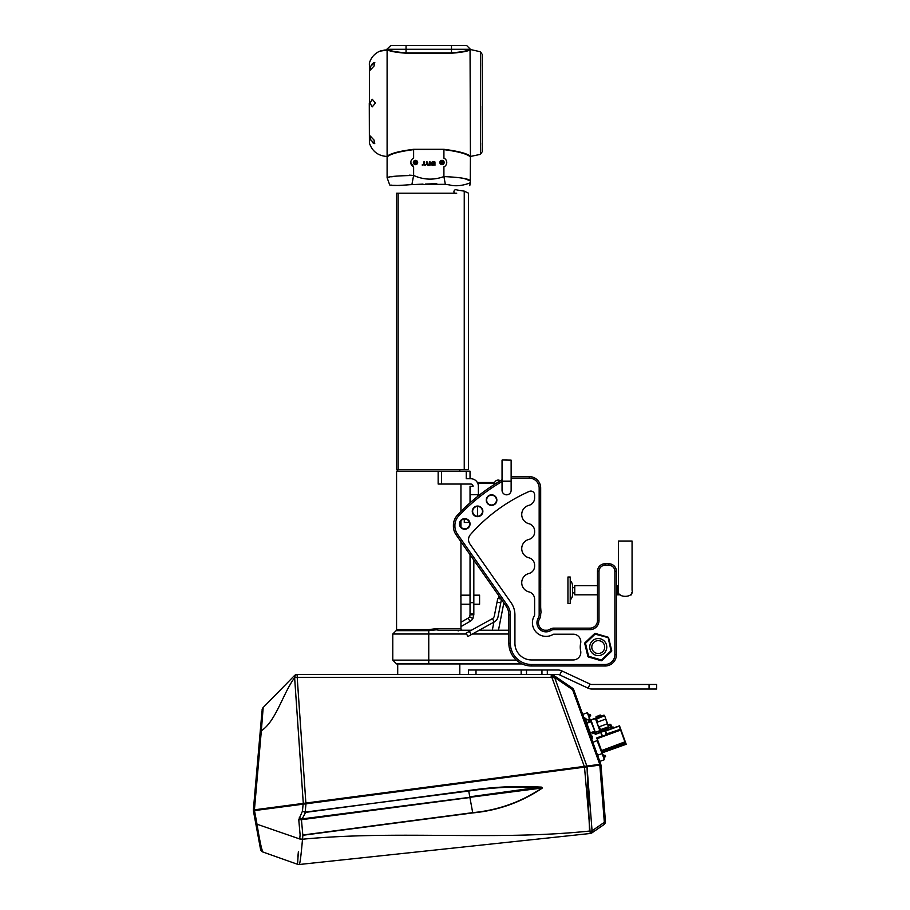 <?xml version="1.0" encoding="UTF-8"?>
<svg xmlns="http://www.w3.org/2000/svg" width="910" height="910" viewBox="0 0 910 910"><rect width="100%" height="100%" fill="white"/><g stroke="black" fill="none" stroke-linecap="round" stroke-linejoin="round"><path stroke-width="1.36" d="M494.312 616.059L497.781 598.416L501.501 599.144L498.032 616.787A7.576 7.576 0 0 1 494.255 621.951L492.424 618.641A3.788 3.788 0 0 0 494.312 616.059M469.401 631.347L471.221 634.657L467.911 636.488L466.079 633.178L492.424 618.641M471.221 634.657L494.255 621.951M540.676 613.374L540.676 614.887A7.576 7.576 0 0 1 539.562 618.834A7.576 7.576 0 0 0 549.981 629.254A7.576 7.576 0 0 1 553.917 628.139L589.908 628.139A7.576 7.576 0 0 0 597.483 620.563L597.483 571.332A7.576 7.576 0 0 1 605.059 563.756L608.847 563.756A7.576 7.576 0 0 1 616.423 571.332L616.423 654.654A11.364 11.364 0 0 1 605.059 666.006L531.588 666.006A22.727 22.727 0 0 1 508.861 643.29L508.861 614.887A15.152 15.152 0 0 0 506.119 606.196L501.421 599.497M502.047 481.538A191.464 191.464 0 0 0 458.594 516.095A13.639 13.639 0 0 0 454.909 525.423L454.909 526.173A13.639 13.639 0 0 0 457.377 533.999L507.359 605.332A16.664 16.664 0 0 1 510.373 614.887L510.373 643.29A21.203 21.203 0 0 0 531.588 664.493L605.059 664.493A9.851 9.851 0 0 0 614.898 654.654L614.898 571.332A6.063 6.063 0 0 0 608.847 565.269L605.059 565.269A6.063 6.063 0 0 0 598.996 571.332L598.996 620.563A9.089 9.089 0 0 1 589.908 629.652L553.917 629.652A6.063 6.063 0 0 0 550.766 630.539A9.089 9.089 0 0 1 538.276 618.049A6.063 6.063 0 0 0 539.164 614.887L539.164 488.01A9.851 9.851 0 0 0 529.313 478.159L511.136 478.159M501.126 599.076L456.137 534.875A15.152 15.152 0 0 1 453.396 526.173L453.396 525.423A15.152 15.152 0 0 1 457.491 515.06A192.977 192.977 0 0 1 502.047 479.786M511.136 476.647L529.313 476.647A11.364 11.364 0 0 1 540.676 488.01L540.676 588.372M541.052 612.987L540.676 607.311L541.052 612.987M540.676 607.311L540.676 601.248L540.676 607.311M540.676 601.248L540.676 595.185L540.676 601.248M540.676 595.185L540.676 589.134L540.676 595.185M502.047 490.285A4.55 4.55 0 0 0 506.586 494.824A4.55 4.55 0 0 0 511.136 490.285L511.136 481.197L502.047 481.197L502.047 490.285M459.448 523.933A5.301 5.301 0 0 1 464.748 518.632A5.301 5.301 0 0 1 470.049 523.933A5.301 5.301 0 0 1 464.748 529.233A5.301 5.301 0 0 1 459.448 523.933M472.267 511.352A5.301 5.301 0 0 1 477.568 506.051A5.301 5.301 0 0 1 482.869 511.352A5.301 5.301 0 0 1 477.568 516.652A5.301 5.301 0 0 1 472.267 511.352M486.259 500.102A5.301 5.301 0 0 1 491.559 494.801A5.301 5.301 0 0 1 496.86 500.102A5.301 5.301 0 0 1 491.559 505.403A5.301 5.301 0 0 1 486.259 500.102M534.614 494.869A3.788 3.788 0 0 0 529.29 491.411A170.25 170.25 0 0 0 470.424 534.614A7.576 7.576 0 0 0 469.901 543.964L511.079 602.716A21.203 21.203 0 0 1 514.923 614.887L514.923 643.29A16.664 16.664 0 0 0 531.588 659.955L573.232 659.955A7.576 7.576 0 0 0 580.637 650.809A17.984 17.984 0 0 1 580.637 643.347A7.576 7.576 0 0 0 573.232 634.202L553.917 634.202A1.513 1.513 0 0 0 553.132 634.418A13.639 13.639 0 0 1 534.398 615.683A1.513 1.513 0 0 0 534.614 614.887L534.614 599.212A7.576 7.576 0 0 0 528.892 591.875A9.464 9.464 0 0 1 528.892 573.516A7.576 7.576 0 0 0 534.614 566.168L534.614 565.133A7.576 7.576 0 0 0 528.892 557.784A9.464 9.464 0 0 1 528.892 539.425A7.576 7.576 0 0 0 534.614 532.077L534.614 531.053A7.576 7.576 0 0 0 528.892 523.705A9.464 9.464 0 0 1 528.892 505.346A7.576 7.576 0 0 0 534.614 497.998L534.614 494.869M469.674 523.933A4.925 4.925 0 0 0 464.748 519.007A4.925 4.925 0 0 0 459.834 523.933A4.925 4.925 0 0 0 464.748 528.858A4.925 4.925 0 0 0 469.674 523.933M482.482 511.352A4.925 4.925 0 0 0 477.568 506.426A4.925 4.925 0 0 0 472.643 511.352A4.925 4.925 0 0 0 477.568 516.277A4.925 4.925 0 0 0 482.482 511.352M496.473 500.102A4.925 4.925 0 0 0 491.559 495.176A4.925 4.925 0 0 0 486.634 500.102A4.925 4.925 0 0 0 491.559 505.027A4.925 4.925 0 0 0 496.473 500.102M506.586 459.982L502.195 459.982L506.586 459.982M608.597 637.728L611.725 650.65A0.762 0.762 0 0 1 611.52 651.367L601.897 660.546A0.762 0.762 0 0 1 601.157 660.717L588.406 656.974A0.762 0.762 0 0 1 587.883 656.428L584.743 643.506A0.762 0.762 0 0 1 584.959 642.779L594.583 633.61A0.762 0.762 0 0 1 595.322 633.428L608.073 637.182A0.762 0.762 0 0 1 608.597 637.728L595.106 634.156L585.483 643.324L588.611 656.246L601.373 660L610.997 650.821L608.073 637.182M599.474 655.507A8.52 8.52 0 0 0 606.674 645.838A8.52 8.52 0 0 0 597.005 638.649A8.52 8.52 0 0 0 589.805 648.307A8.52 8.52 0 0 0 599.474 655.507M599.178 653.448A6.438 6.438 0 0 0 604.615 646.145A6.438 6.438 0 0 0 597.301 640.708A6.438 6.438 0 0 0 591.864 648.011A6.438 6.438 0 0 0 599.178 653.448M570.217 599.917A6.882 6.882 0 0 0 572.481 594.81L572.481 585.721A6.882 6.882 0 0 0 570.217 580.614M597.483 594.81L574.756 594.81L574.756 585.721L597.483 585.721M574.756 592.899L572.481 592.899M574.756 587.633L572.481 587.633M570.217 603.523L570.217 577.008L567.942 577.008L567.942 603.523L570.217 603.523M616.423 594.81L620.165 594.81L617.287 594.287L616.423 593.002M630.744 594.287L630.323 594.81L631.563 594.81L630.323 594.81L630.744 594.287M632.063 590.271C634.486 598.359 616.002 598.359 618.425 590.271L618.425 541.029L632.063 541.029L632.063 590.271L632.063 541.029M631.563 592.808L631.563 594.287M617.287 594.287L617.287 586.245L618.425 586.245M616.423 587.53L617.287 586.245M478.376 494.71L478.376 486.304A7.576 7.576 0 0 0 470.8 478.728L466.25 478.728L466.25 471.164L470.038 471.164L470.038 478.728M473.826 560.128L473.826 614.819L472.813 618.607A7.576 7.576 0 0 1 470.038 621.382L460.949 626.626M473.826 595.163L479.581 595.163L479.581 604.251L473.826 604.251M472.176 619.551L473.018 618.22M472.836 618.561L469.537 616.718A3.788 3.788 0 0 1 468.149 618.106L460.949 622.258M469.776 616.207L469.219 617.185M470.038 554.713L470.038 614.819L473.826 614.819M470.038 614.819L469.537 616.718M470.038 614.011L473.826 614.011M471.425 630.22L438.757 630.22L436.322 629.811L436.095 628.708L428.758 629.595L428.758 630.664L396.123 630.664A1.513 1.513 0 0 0 396.567 629.595L428.758 629.595L396.567 629.595L396.567 471.164L438.154 471.164L438.154 484.04L470.8 484.04A2.275 2.275 0 0 1 473.075 486.304L470.038 486.304L470.038 502.832M469.446 522.454L464.282 522.454L464.282 519.03M470.038 604.638L470.038 594.787M478.376 486.304L478.376 482.516L494.619 482.516M470.197 502.695L470.197 494.71L479.809 494.71M494.369 484.438L494.369 483.881A3.788 3.788 0 0 1 500.329 480.776M438.154 471.164L466.25 471.164M460.926 604.035L460.949 541.746M462.473 630.22A1.513 1.513 0 0 1 460.949 628.708L460.949 604.251L469.662 604.251M460.949 527.061L460.949 520.804M460.949 511.454L460.949 484.04M459.812 471.164L459.812 469.64M396.567 193.182L396.567 469.64L454.977 469.64L398.136 469.64L398.136 193.182L396.567 193.182L397.75 193.182M397.704 471.164L397.704 469.64M464.248 469.64L464.248 191.134L468.525 193.182L468.525 469.64L454.977 469.64M397.238 193.182L456.718 193.182C452.566 194.672 453.373 188.29 457.036 189.997L464.248 191.134M460.858 595.936L460.79 596.505M479.274 630.22L508.861 630.22M544.601 630.22L547.456 630.22M508.861 634.008L472.404 634.008M466.546 634.008L392.779 634.008L392.779 660.137L516.345 660.137M522.078 663.925L396.567 663.925L392.779 660.137M649.069 684.479L649.069 689.029L656.645 689.029L656.645 684.479L591.944 684.479A4.55 4.55 0 0 1 590.021 684.058L561.675 670.841A9.089 9.089 0 0 0 557.83 669.987L468.423 669.987L468.423 674.538L459.812 674.538L459.812 663.925M574.597 692.157L573.778 689.916A3.788 0.967 160 0 0 572.572 689.643A3.788 1.467 124.2 0 0 572.356 688.085L554.383 675.846A3.788 1.467 124.2 0 1 554.588 677.415A3.788 0.967 160 0 0 552.245 677.95A3.788 0.967 160 0 0 552.12 677.995A3.788 0.671 -55.8 0 1 552.245 677.825A3.788 0.671 -55.8 0 1 554.383 675.846L553.405 675.186A3.788 3.788 0 0 0 551.278 674.538A3.788 3.788 0 0 1 553.405 675.186A3.788 0.671 124.2 0 0 551.153 677.336L551.278 674.538L297.217 674.538L397.704 674.538L397.704 663.925M574.483 691.827L573.778 689.916A3.788 3.788 0 0 0 572.356 688.085A3.788 3.788 0 0 1 573.778 689.916C572.435 687.789 572.435 687.789 573.778 689.916C572.435 687.789 572.435 687.789 573.778 689.916C572.435 687.789 572.435 687.789 573.778 689.916C572.435 687.789 572.435 687.789 573.778 689.916L600.827 764.218L303.292 803.393L294.635 677.802A3.788 2.719 90 0 1 297.331 674.538L297.195 677.336A3.788 0.99 176.1 0 0 294.635 677.802L294.522 677.802C282.726 693.864 276.048 721.061 261.341 730.787L263.183 707.514L294.374 675.675A3.788 3.788 0 0 1 297.081 674.538L297.217 674.538A3.788 2.719 90 0 0 294.522 677.802L294.374 675.675L294.055 676.596M599.758 764.366L572.572 689.643L554.588 677.415L586.859 766.061L584.288 766.402L552.12 677.995L551.153 677.336L297.195 677.336L305.874 803.052L253.355 809.968L260.271 730.98L253.355 809.968M582.764 714.589L579.249 704.943M592.854 742.321L597.074 740.615L604.422 759.691L599.792 761.374M601.829 753.685L601.965 752.957L601.829 753.685L601.965 752.957L601.829 753.685L601.965 752.957L601.829 753.685L597.563 755.243M587.985 714.088L587.325 712.712L582.696 714.395M587.325 712.712L589.771 719.446L589.191 718.98L589.771 719.446L589.191 718.98L585.71 720.242M261.352 730.753L260.271 730.98L262.046 710.71M305.817 803.826L303.121 804.178L305.988 803.803L305.18 812.05L302.45 811.129L303.121 804.178L254.493 810.582L256.95 823.823C259.623 840.533 261.636 849.94 262.979 852.044L260.92 850.281L262 851.521M605.309 819.785L605.423 821.309A3.788 3.788 0 0 1 603.796 824.722L591.989 832.832A3.788 3.788 0 0 1 590.249 833.48L584.504 767.13L587.03 766.8L305.988 803.803M301.995 844.81L302.507 839.225C397.522 830.068 494.596 840.965 589.532 831.058L587.03 766.8L599.827 765.117L599.701 764.366M254.481 809.82L254.584 810.571M573.778 689.916L572.72 688.369L573.778 689.916M261.727 723.951L261.841 721.926M262.239 715.942L262.364 714.282M262.501 712.666L262.603 711.427M262.728 710.232L262.831 709.311M263.183 707.514A3.788 3.788 0 0 0 262.114 709.834M587.03 766.8L592.046 830.5L589.76 833.537L299.276 864.5A3.788 3.788 83.9 0 1 297.593 864.307L262.979 852.044A3.788 3.788 -10.5 0 1 260.522 849.166L253.389 810.73L254.493 810.582M599.827 765.117L600.987 764.969L605.423 821.309A3.788 3.788 0 0 1 603.796 824.722A3.788 2.173 -124.5 0 0 604.331 822.333L599.827 765.117M300.653 857.516L300.846 855.923M301.074 853.898L301.301 851.874M301.528 849.621L301.756 847.369M592.046 830.5L592.535 830.443A3.788 2.696 83.9 0 1 590.249 833.48L590.169 833.492M273.819 855.878L297.593 864.307A3.788 3.788 0 0 0 299.265 864.5L299.265 864.5A3.788 3.788 -96.1 0 1 297.547 864.284L298.389 851.612M298.309 852.374L297.877 856.719M253.389 810.73L255.824 823.812L299.709 838.963L300.118 834.88L298.764 819.751L302.45 811.129L305.533 812.505L302.177 818.886A3.788 2.138 -152.3 0 1 301.858 818.795A3.788 2.138 -152.3 0 1 299.265 817.18M262.273 851.703L262.979 852.044M302.837 835.016L472.7 812.653L469.901 797.524L301.449 819.705A3.788 0.66 174.9 0 1 301.369 819.705A3.788 0.66 174.9 0 1 298.764 819.751M302.893 835.278L302.507 839.225A3.788 1.274 -174.4 0 1 302.336 839.213A3.788 1.274 -174.4 0 1 299.743 838.633M302.507 839.225L302.484 839.6C301.096 855.275 300.027 863.579 299.276 864.5M305.066 812.448L468.639 790.574C492.435 786.922 516.323 785.762 540.312 787.082C541.939 787.013 542.519 787.412 542.041 788.288C521.168 802.313 498.066 810.514 472.734 812.914L302.859 835.278M472.734 812.914L472.7 812.653C497.975 810.275 521.032 802.074 541.871 788.049L542.041 788.288M302.814 835.016L301.449 819.705L302.177 818.886L541.871 788.049L540.267 787.548C516.357 786.217 492.503 787.378 468.695 791.029L305.476 812.061M540.312 787.082L469.787 796.819L468.639 790.574M605.423 821.309A3.788 1.308 175.5 0 1 604.331 822.333L592.535 830.443A3.788 2.173 55.5 0 1 591.989 832.832L603.796 824.722M605.423 821.298L600.987 764.969M649.069 689.029L591.944 689.029A9.089 9.089 0 0 1 588.099 688.176L559.752 674.958A4.55 4.55 0 0 0 557.83 674.538L553.405 674.538L553.405 675.186M619.198 726.157L624.908 741.843L601.51 750.591L596.869 737.851L601.965 752.957M596.869 737.851L602.602 735.769M594.708 733.005L595.561 734.302L601.305 732.209M589.68 720.322L589.191 718.98L590.044 720.185M626.205 744.266L602.306 752.797M604.797 730.935L619.505 725.827L625.841 743.265L602.249 752.104M606.265 734.029L620.336 729.308M625.204 741.491L626.08 743.914M610.94 725.122L610.166 724.986L611.486 726.385L611.099 725.327L611.486 726.385L610.803 726.749M611.065 725.19L610.212 724.292M611.486 726.385L610.746 726.601L611.452 728.512M607.96 724.906L609.882 724.212L607.948 724.872M610.997 724.986L610.758 724.349M612.305 728.205L611.895 727.09L610.951 727.135M612.18 728.25L611.736 727.033M602.067 752.115L625.545 743.618M625.409 742.059L601.635 750.943L624.908 741.843M601.737 751.876L601.51 750.591M596.619 738.237L603.193 735.951M590.419 733.198L592.365 732.561M604.081 758.314L601.499 751.239L604.285 759.338M604.513 759.497L604.16 758.542L604.513 759.497M603.205 755.903L603.171 754.89M602.807 754.834L603.455 755.664M590.089 719.878L587.86 713.759M587.519 712.803L590.044 719.753M609.097 729.376L608.585 727.943M603.262 731.378L595.106 734.097M608.722 729.513L608.21 728.08M603.353 731.185L602.977 730.15L600.998 730.707L601.567 731.833A2.65 2.65 0 0 0 604.604 735.849A2.65 2.65 0 0 0 604.638 730.878M604.16 730.741A2.65 2.65 0 0 0 603.193 730.753M603.33 731.117A2.275 2.275 0 0 1 604.479 735.485A2.275 2.275 0 0 1 602.01 731.833M604.16 758.542L603.41 755.823M603.023 754.765L602.01 752.524M589.418 717.387L590.078 719.753M589.043 716.329L588.019 714.088M603.432 755.209L605.139 755.345L605.571 756.426L604.126 757.78M589.441 716.773L590.658 715.578L590.294 714.475L588.326 714.361M613.636 727.659L613.215 727.044A2.275 2.275 0 0 0 612.02 727.147L611.929 727.17M583.992 717.956L584.777 717.671L591.25 735.462L592.285 738.317L591.5 738.601M586.757 723.12L590.897 721.766L590.249 720.106M590.203 720.629L588.178 720.868L588.588 722.176L590.897 721.766L586.802 723.257M590.647 721.539L590.203 720.288M595.458 718.695L590.795 719.912L595.311 718.274L599.974 731.083L594.548 732.561M591.022 720.106L595.322 732.357L599.815 730.65M595.322 732.357L590.795 719.912M590.294 720.094L595.402 732.584L594.344 731.242L594.548 732.254M594.241 731.731L594.651 732.857M594.526 732.505L594.401 731.845M600.429 729.672L608.471 726.749L608.654 727.92L599.974 731.083M600.111 731.026L595.447 718.217L603.99 715.112L604.513 715.886L596.471 718.809L597.642 722.017L605.685 719.093L608.733 727.488M608.756 727.079L600.509 729.922L599.349 726.715L607.539 723.734L608.574 726.589M596.562 719.059L604.604 715.692L607.539 723.734M604.502 715.396L604.786 716.181M590.226 720.686L590.556 721.266M589.964 720.424L588.793 721.448M594.128 731.993L594.651 732.948M592.376 732.243L594.059 731.617M593.934 731.913L592.888 732.288M594.253 732.357L592.797 732.47M592.933 732.834L592.785 733.699L592.228 732.163M594.913 732.925L592.842 733.676M601.772 731.924L602.34 731.708L601.772 731.924M602.568 730.139L603.046 731.458L602.34 731.708L601.851 730.4M604.399 730.957L605.685 730.491L605.696 729.001L605.889 730.423L604.399 730.957L603.637 729.752M592.251 732.243L590.328 732.937M586.722 723.04L588.645 722.347M597.199 717.581L596.334 717.899L596.05 716.67L597.836 716.022L598.405 717.148L597.483 716.147L596.05 716.67M599.827 716.625L598.973 716.932L599.349 715.306L600.463 715.067L601.032 716.181M598.689 715.715L600.463 715.067M588.815 721.516L590.112 720.97M590.431 721.653L588.759 722.267M590.089 720.333L590.237 721.334M588.679 722.415L588.178 720.868M590.249 732.721L594.31 731.572M594.15 731.469L590.306 732.868M591.614 736.463L592.319 736.201L591.875 737.18M592.114 736.281L592.581 736.918M585.187 718.809L585.904 718.547L586.154 719.264L585.266 719.025M374.021 140.049L374.761 143.632L370.779 140.049L370.325 136.068L374.021 140.049M373.51 143.291L372.509 142.551M372.281 99.258L369.983 103.069L372.247 99.258L375.432 103.069L372.247 106.868L369.96 103.069L372.167 106.879M387.103 49.8L387.478 49.424C390.037 50.903 396.225 52.063 406.042 52.871L451.485 52.871C461.29 52.063 467.478 50.903 470.049 49.424L470.424 156.281C467.046 153.449 458.208 151.128 443.909 149.308L413.618 149.308C399.319 151.128 390.481 153.449 387.103 156.281L387.103 49.8C389.753 51.278 396.055 52.427 406.042 53.224L406.042 49.288L388.388 49.288C386.682 48.844 386.682 48.844 388.388 49.288L387.114 48.947L390.89 45.5L406.042 45.5L390.89 45.5M370.336 136.068L370.825 140.049L374.715 143.632M451.485 53.224L451.485 49.288L469.139 49.288C470.834 48.844 470.834 48.844 469.139 49.288L470.424 49.8C467.774 51.278 461.461 52.427 451.485 53.224L406.042 53.224M451.485 45.5L451.485 49.288L406.042 49.288L406.042 45.5L466.637 45.5L470.402 49.288M445.343 184.309L411.9 184.548L413.618 175.448C397.499 175.778 388.661 176.529 387.103 177.7C388.65 176.529 397.488 175.778 413.618 175.448C423.639 179.93 433.74 180.305 443.909 176.574C460.05 177.302 468.889 178.735 470.424 180.874C468.912 178.747 460.073 177.313 443.909 176.574L445.343 184.309L449.46 184.912C459.88 187.756 471.107 182.41 470.265 182.739L470.424 156.463L480.48 154.336L480.48 51.79L470.049 49.424M445.07 158.886L445.98 159.91M470.049 156.656C466.75 153.813 458.048 151.481 443.909 149.638L443.909 158.158L444.512 158.476M445.07 166.12L443.909 166.837L443.909 176.574M469.833 180.669L465.931 179.168M465.317 178.94L464.418 178.622M427.256 165.108L429.975 165.415L430.237 161.969L429.349 161.969L429.349 164.46L428.075 164.403L427.245 161.969L426.358 161.969L427.256 165.108M425.88 164.653L424.56 164.46L424.56 161.969L423.673 161.969L423.673 164.46L422.342 164.46L422.342 165.415L422.456 164.653L422.695 165.415L423.434 164.653L425.459 165.415L425.88 164.653M434.957 165.324L434.957 161.969L432.136 161.969L431.124 163.823L432.068 165.324L432.239 164.653L432.762 165.415L434.866 164.653L434.957 165.324M410.774 162.503L413.618 166.837A4.732 4.732 0 0 1 413.618 158.158L412.457 158.886M443.909 158.158A4.732 4.732 0 0 1 443.909 166.837M442.021 164.653A2.161 2.161 0 0 0 444.171 162.503A2.161 2.161 0 0 0 442.021 160.342A2.161 2.161 0 0 0 439.86 162.503A2.161 2.161 0 0 0 442.021 164.653M442.021 163.584A1.081 1.081 0 0 0 443.102 162.503A1.081 1.081 0 0 0 442.021 161.423A1.081 1.081 0 0 0 440.94 162.503A1.081 1.081 0 0 0 442.021 163.584M415.506 164.653A2.161 2.161 0 0 0 417.667 162.503A2.161 2.161 0 0 0 415.506 160.342A2.161 2.161 0 0 0 413.345 162.503A2.161 2.161 0 0 0 415.506 164.653M415.506 163.584A1.081 1.081 0 0 0 416.587 162.503A1.081 1.081 0 0 0 415.506 161.423A1.081 1.081 0 0 0 414.425 162.503A1.081 1.081 0 0 0 415.506 163.584M410.82 161.809L410.967 161.15M428.564 165.415L428.098 164.653M443.909 149.308L413.618 149.638C399.479 151.481 390.765 153.813 387.478 156.656L387.103 156.281M410.967 163.857L411.957 165.631M413.618 166.837L413.618 175.448L409.318 175.164M395.02 176.267L391.709 176.802M389.127 177.291L387.103 177.7L389.73 184.98C391.482 185.742 398.125 185.663 409.671 184.707L423.036 184.127M428.894 164.46L428.075 164.403M432.443 164.414L432.011 163.766L434.07 163.049L434.07 164.46L432.443 164.414L432.068 163.425M414.744 162.935L414.744 162.06L416.268 162.06L415.506 163.379L414.744 162.935M414.744 162.503A0.762 0.762 0 0 0 415.881 163.152A0.762 0.762 0 0 0 415.881 161.844A0.762 0.762 0 0 0 414.744 162.503M441.259 162.935L441.259 162.06L442.772 162.06L442.021 163.379L441.259 162.935M441.259 162.503A0.762 0.762 0 0 0 442.397 163.152A0.762 0.762 0 0 0 442.397 161.844A0.762 0.762 0 0 0 441.259 162.503M384.054 50.05L387.08 50.107L379.823 51.176M380.63 50.903L381.199 50.721M371.576 64.678L372.031 64.087M372.52 63.575L374.476 62.506M374.021 66.089L370.325 70.059L370.779 66.089L374.761 62.494L374.021 66.089M370.268 70.059L370.825 66.089L374.806 62.506L373.589 62.847M425.323 184.082L436.754 183.615M390.788 185.083L392.142 185.219M393.586 185.344L400.025 185.549M497.053 602.136L500.762 602.864M507.359 605.332L506.119 606.196M457.377 533.999L456.137 534.875M454.909 526.173L453.396 526.173M454.909 525.423L453.396 525.423M458.594 516.095L457.491 515.06M529.313 478.159L529.313 476.647M539.164 488.01L540.676 488.01M540.676 614.887L539.164 614.887M539.562 618.834L538.276 618.049M549.981 629.254L550.766 630.539M553.917 628.139L553.917 629.652M589.908 628.139L589.908 629.652M597.483 620.563L598.996 620.563M597.483 571.332L598.996 571.332M605.059 563.756L605.059 565.269M608.847 563.756L608.847 565.269M616.423 571.332L614.898 571.332M510.373 614.887L508.861 614.887M510.373 643.29L508.861 643.29M531.588 664.493L531.588 666.006M605.059 666.006L605.059 664.493M616.423 654.654L614.898 654.654M511.136 481.197L511.136 460.141L502.195 459.982M611.52 651.367L610.997 650.821L611.725 650.65M595.322 633.428L595.106 634.156L594.583 633.61M584.959 642.779L585.483 643.324L584.743 643.506M587.883 656.428L588.611 656.246L588.406 656.974M601.897 660.546L601.373 660L601.157 660.717M468.149 618.106L470.038 621.382M470.038 602.647L473.826 602.647M478.376 483.278L494.414 483.278M477.613 494.71L477.613 496.45M477.613 506.426L477.613 516.277M441.464 484.04L441.464 471.164M436.095 628.708L460.949 628.708M436.322 629.811L428.758 630.664L428.758 663.925M261.341 730.787L254.425 809.82M302.404 804.269L302.302 803.519M308.513 803.473L308.41 802.722M257.109 810.241L257.018 809.49M581.865 767.483L581.763 766.732M587.974 766.675L587.871 765.924M597.267 765.458L597.176 764.707M302.484 839.6A3.788 1.308 -173.7 0 1 299.709 838.963M591.989 832.832A3.788 3.788 0 0 1 590.249 833.48M588.099 688.176L590.021 684.058M561.675 670.841L559.752 674.958M475.998 669.987L475.998 674.538M521.157 669.987L521.157 674.538M526.503 669.987L526.503 674.538M541.95 669.987L541.95 674.538M547.308 669.987L547.308 674.538M610.201 725.077L608.278 725.77M609.916 724.303L610.166 724.986M610.257 724.303L610.508 724.986M610.61 724.383L610.86 725.065M610.439 724.383L610.69 725.065M610.235 725.168L608.312 725.861M610.815 726.771L608.892 727.465M610.86 726.908L608.904 727.625M611.27 727.067L611.747 728.409M611.577 727.044L612.032 728.307M611.418 727.067L611.884 728.364M619.551 725.975L605.23 731.185M620.847 729.524L605.764 735.018M621.007 729.957L596.801 738.761M595.572 734.29L595.06 732.868M609.006 729.115L605.969 730.184M589.214 717.467L589.191 716.454M603.717 755.107L604.627 757.598L603.762 755.107M605.139 755.345L605.559 756.506M589.726 716.67L588.827 714.179M589.76 716.648L588.861 714.179M590.658 715.578L590.237 714.418M612.396 728.171L612.02 727.147M613.476 727.772L613.215 727.044M585.028 720.8L585.812 720.515M590.465 735.746L591.25 735.462M590.408 720.856L591.045 720.629M604.047 715.249L595.504 718.365M608.597 727.784L600.065 730.889M592.91 732.766L594.23 732.288M604.968 730.753L604.547 729.581L603.831 729.843M605.207 729.183L604.49 729.433M596.71 716.272L597.142 717.444L597.904 717.33M599.349 715.306L599.77 716.488L600.486 716.227L600.054 715.055M387.103 177.7L387.103 156.463C378.207 155.94 372.304 151.481 369.392 143.086L369.392 63.052C371.03 57.648 374.408 53.724 379.504 51.301M480.48 154.336L482.289 151.617L482.186 143.348M482.186 106.038L482.289 140.948L482.186 106.038M413.618 149.308L413.618 158.158M480.48 51.79L482.289 54.52L482.289 100.817L482.186 55.351M482.186 66.282L482.186 62.79M492.299 630.22L493.891 622.156M498.521 598.564L499.01 596.061M502.047 460.141L502.047 481.197M616.423 585.721L618.425 585.721M498.475 630.22L503.833 602.943M458.151 630.937L457.389 630.22M460.949 595.163L469.662 595.163M396.123 630.664L392.779 634.008M589.111 716.307L589.589 717.16M369.392 141.403L369.392 63.052M369.392 143.086L369.278 103.069M482.186 150.787L482.289 140.936M482.289 100.817L482.289 105.31M369.278 63.893L369.392 64.735M381.404 50.664L387.08 49.754M470.265 182.739L469.776 185.685"/></g></svg>
